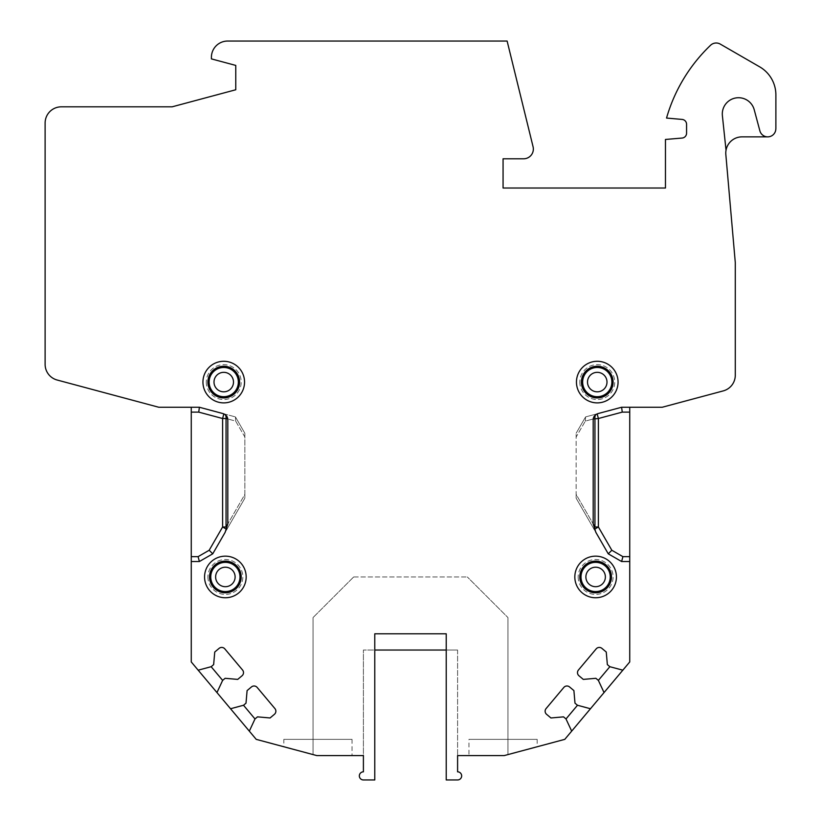 <?xml version="1.0" encoding="UTF-8"?>
<svg xmlns="http://www.w3.org/2000/svg" width="821" height="821" viewBox="0 0 821 821"><rect width="100%" height="100%" fill="white"/><g stroke="black" fill="none" stroke-linecap="round" stroke-linejoin="round"><path stroke-width="0.62" stroke-dasharray="4.11 3.08" d="M579.8 576.958A15.835 15.835 0 0 0 595.636 592.793A15.835 15.835 0 0 0 611.46 576.958A15.835 15.835 0 0 0 595.636 561.123A15.835 15.835 0 0 0 579.8 576.958M578.169 576.958A17.457 17.457 0 0 0 595.636 594.414A17.457 17.457 0 0 0 613.092 576.958A17.457 17.457 0 0 0 595.636 559.501A17.457 17.457 0 0 0 578.169 576.958A17.457 17.457 0 0 1 595.636 559.501A17.457 17.457 0 0 1 613.092 576.958A17.457 17.457 0 0 1 595.636 594.414A17.457 17.457 0 0 1 578.169 576.958M610.249 576.958A14.614 14.614 0 0 1 595.636 591.572A14.614 14.614 0 0 1 581.011 576.958A14.614 14.614 0 0 1 595.636 562.344A14.614 14.614 0 0 1 610.249 576.958A14.614 14.614 0 0 0 595.636 562.344A14.614 14.614 0 0 0 581.011 576.958A14.614 14.614 0 0 0 595.636 591.572A14.614 14.614 0 0 0 610.249 576.958M209.54 576.958A15.835 15.835 0 0 0 225.365 592.793A15.835 15.835 0 0 0 241.2 576.958A15.835 15.835 0 0 0 225.365 561.123A15.835 15.835 0 0 0 209.54 576.958M207.908 576.958A17.457 17.457 0 0 0 225.365 594.414A17.457 17.457 0 0 0 242.831 576.958A17.457 17.457 0 0 0 225.365 559.501A17.457 17.457 0 0 0 207.908 576.958A17.457 17.457 0 0 1 225.365 559.501A17.457 17.457 0 0 1 242.831 576.958A17.457 17.457 0 0 1 225.365 594.414A17.457 17.457 0 0 1 207.908 576.958M239.989 576.958A14.614 14.614 0 0 1 225.365 591.572A14.614 14.614 0 0 1 210.751 576.958A14.614 14.614 0 0 1 225.365 562.344A14.614 14.614 0 0 1 239.989 576.958A14.614 14.614 0 0 0 225.365 562.344A14.614 14.614 0 0 0 210.751 576.958A14.614 14.614 0 0 0 225.365 591.572A14.614 14.614 0 0 0 239.989 576.958M581.422 382.083A15.835 15.835 0 0 0 597.257 397.918A15.835 15.835 0 0 0 613.092 382.083A15.835 15.835 0 0 0 597.257 366.248A15.835 15.835 0 0 0 581.422 382.083M579.8 382.083A17.457 17.457 0 0 0 597.257 399.54A17.457 17.457 0 0 0 614.713 382.083A17.457 17.457 0 0 0 597.257 364.627A17.457 17.457 0 0 0 579.8 382.083A17.457 17.457 0 0 1 597.257 364.627A17.457 17.457 0 0 1 614.713 382.083A17.457 17.457 0 0 1 597.257 399.54A17.457 17.457 0 0 1 579.8 382.083M611.871 382.083A14.614 14.614 0 0 1 597.257 396.697A14.614 14.614 0 0 1 582.643 382.083A14.614 14.614 0 0 1 597.257 367.469A14.614 14.614 0 0 1 611.871 382.083A14.614 14.614 0 0 0 597.257 367.469A14.614 14.614 0 0 0 582.643 382.083A14.614 14.614 0 0 0 597.257 396.697A14.614 14.614 0 0 0 611.871 382.083M207.908 382.083A15.835 15.835 0 0 0 223.743 397.918A15.835 15.835 0 0 0 239.578 382.083A15.835 15.835 0 0 0 223.743 366.248A15.835 15.835 0 0 0 207.908 382.083M206.287 382.083A17.457 17.457 0 0 0 223.743 399.54A17.457 17.457 0 0 0 241.2 382.083A17.457 17.457 0 0 0 223.743 364.627A17.457 17.457 0 0 0 206.287 382.083A17.457 17.457 0 0 1 223.743 364.627A17.457 17.457 0 0 1 241.2 382.083A17.457 17.457 0 0 1 223.743 399.54A17.457 17.457 0 0 1 206.287 382.083M238.357 382.083A14.614 14.614 0 0 1 223.743 396.697A14.614 14.614 0 0 1 209.129 382.083A14.614 14.614 0 0 1 223.743 367.469A14.614 14.614 0 0 1 238.357 382.083A14.614 14.614 0 0 0 223.743 367.469A14.614 14.614 0 0 0 209.129 382.083A14.614 14.614 0 0 0 223.743 396.697A14.614 14.614 0 0 0 238.357 382.083M374.776 650.037L374.776 633.791L446.224 633.791L446.224 650.037L457.595 650.037L363.405 650.037L374.776 650.037L374.776 779.95L363.405 779.95A4.064 4.064 0 0 1 359.341 775.886A4.064 4.064 0 0 1 363.405 771.832L363.405 650.037L363.405 755.587L316.793 755.587L352.035 755.587L316.793 755.587L256.224 739.362L191.262 661.942L191.262 407.257L158.792 407.257L57.142 380.02A16.235 16.235 0 0 1 45.114 364.329L45.114 123.058A16.235 16.235 0 0 1 61.349 106.822L172.123 106.822L235.76 89.766L235.76 65.413L211.408 58.886L211.408 57.285A16.235 16.235 0 0 1 227.643 41.05L507.121 41.05L533.065 146.723A9.739 9.739 0 0 1 523.603 158.792L503.068 158.792L503.068 188.019L665.462 188.019L665.462 139.457L682.107 138.051A4.875 4.875 0 0 0 686.572 133.197L686.572 124.279A4.875 4.875 0 0 0 682.128 119.425L666.539 118.06A162.394 162.394 0 0 1 710.586 45.247A8.118 8.118 0 0 1 720.253 44.088L759.651 66.829A32.481 32.481 0 0 1 775.886 94.959L775.876 128.743C775.424 133.679 772.715 136.378 767.748 136.861L742.01 136.861A16.235 16.235 0 0 0 725.836 154.522L735.288 262.556L735.288 375.207A16.235 16.235 0 0 1 723.25 390.899L662.208 407.257L629.738 407.257L629.738 661.942L564.776 739.362L504.207 755.587L457.595 755.587L457.595 771.832A4.064 4.064 0 0 1 461.659 775.886A4.064 4.064 0 0 1 457.595 779.95L446.224 779.95L446.224 650.037M457.595 650.037L457.595 755.587L457.595 650.037M283.83 746.761L316.793 755.587L283.83 746.761L283.83 739.352L352.035 739.352L283.83 739.352M352.035 739.352L352.035 755.587M507.942 617.556L507.942 754.591L507.942 617.556L467.334 576.958L507.942 617.556M353.666 576.958L467.334 576.958L353.666 576.958L313.058 617.556L353.666 576.958M313.058 754.591L313.058 617.556L313.058 754.591M468.965 755.587L504.207 755.587L468.965 755.587L468.965 739.352L537.17 739.352L468.965 739.352M537.17 739.352L537.17 746.761L504.207 755.587L537.17 746.761M590.463 708.739L577.481 705.26L574.998 703.176L573.9 690.594L569.548 686.941A4.064 4.064 0 0 0 563.822 687.444L546.078 708.585A4.064 4.064 0 0 0 546.581 714.311L550.932 717.965L563.514 716.856L566.008 718.95L571.683 731.131M622.831 670.182L609.849 666.703L607.355 664.61L606.257 652.028L601.906 648.374A4.064 4.064 0 0 0 596.179 648.877L578.436 670.028A4.064 4.064 0 0 0 578.938 675.745L583.29 679.398L595.872 678.3L598.365 680.383L604.04 692.565M594.342 529.319L608.258 553.816L621.61 561.523L629.738 561.523M629.738 407.257L621.61 407.257L597.165 413.948M595.728 414.8A4.875 3.387 75 0 1 597.134 413.815L585.568 416.914L585.332 421.091L593.193 418.987L585.332 421.091L576.147 437.008L576.147 433.231L576.147 498.193L595.861 532.357M594.065 528.591A4.875 2.176 -30 0 0 594.168 529.422L576.147 498.193L576.147 494.416L593.193 523.952L576.147 494.416L576.147 437.008L585.332 421.091L585.568 416.914L598.827 413.363M576.147 433.231L585.188 417.571L576.147 433.231M767.738 136.861L767.748 136.861A8.118 8.118 0 0 1 759.877 130.847L754.222 109.757A16.235 16.235 0 0 0 735.575 97.997A16.235 16.235 0 0 0 722.388 115.669L726.031 150.233M199.39 407.257L191.262 407.257M222.173 413.363L235.432 416.914L222.173 413.363M223.835 413.948L223.866 413.815A4.875 3.387 105 0 1 225.272 414.8M235.432 416.914L235.668 421.091L227.807 418.987L235.668 421.091L244.853 437.008L244.853 498.193L244.853 494.416L227.807 523.952L244.853 494.416L244.853 433.231L235.432 416.914M235.812 417.571L244.853 433.231L244.853 437.008L235.668 421.091L235.812 417.571M225.139 532.357L244.853 498.193L212.742 553.816L199.39 561.523L191.262 561.523M226.935 528.591A4.875 2.176 -150 0 1 226.832 529.422L226.658 529.319M216.96 692.565L222.635 680.383L225.128 678.3L237.71 679.398L242.062 675.745A4.064 4.064 0 0 0 242.564 670.028L224.821 648.877A4.064 4.064 0 0 0 219.094 648.374L214.743 652.028L213.645 664.61L211.151 666.703L198.169 670.182M249.317 731.131L254.992 718.95L257.486 716.856L270.068 717.965L274.419 714.311A4.064 4.064 0 0 0 274.922 708.585L257.178 687.444A4.064 4.064 0 0 0 251.452 686.941L247.1 690.594L246.002 703.176L243.519 705.26L230.537 708.739"/><path stroke-width="1.23" d="M629.738 407.257L629.738 661.942L622.831 670.182L609.849 666.703L607.355 664.61L606.257 652.028L601.906 648.374A4.064 4.064 0 0 0 596.179 648.877L578.436 670.028A4.064 4.064 0 0 0 578.938 675.745L583.29 679.398L595.872 678.3L598.365 680.383L604.04 692.565L590.463 708.739L577.481 705.26L574.998 703.176L573.9 690.594L569.548 686.941A4.064 4.064 0 0 0 563.822 687.444L546.078 708.585A4.064 4.064 0 0 0 546.581 714.311L550.932 717.965L563.514 716.856L566.008 718.95L571.683 731.131L564.776 739.362L504.207 755.587L457.595 755.587L457.595 771.832A4.064 4.064 0 0 1 461.659 775.886A4.064 4.064 0 0 1 457.595 779.95L446.224 779.95L446.224 633.791L374.776 633.791L374.776 779.95L363.405 779.95A4.064 4.064 0 0 1 359.341 775.886A4.064 4.064 0 0 1 363.405 771.832L363.405 755.587L316.793 755.587L256.224 739.362L249.317 731.131L254.992 718.95L257.486 716.856L270.068 717.965L274.419 714.311A4.064 4.064 0 0 0 274.922 708.585L257.178 687.444A4.064 4.064 0 0 0 251.452 686.941L247.1 690.594L246.002 703.176L243.519 705.26L230.537 708.739L216.96 692.565L222.635 680.383L225.128 678.3L237.71 679.398L242.062 675.745A4.064 4.064 0 0 0 242.564 670.028L224.821 648.877A4.064 4.064 0 0 0 219.094 648.374L214.743 652.028L213.645 664.61L211.151 666.703L198.169 670.182L191.262 661.942L191.262 561.523L199.39 561.523L212.742 553.816L225.139 532.357L227.807 523.952L226.052 526.99A4.875 2.176 -150 0 1 226.935 528.591M222.173 413.363L199.39 407.257L222.173 413.363C225.426 414.174 227.304 416.052 227.807 418.987L227.807 523.952M775.876 128.743L775.886 94.959A32.481 32.481 0 0 0 759.651 66.829L720.253 44.088A8.118 8.118 0 0 0 710.586 45.247A162.394 162.394 0 0 0 666.539 118.06L682.128 119.425A4.875 4.875 0 0 1 686.572 124.279L686.572 133.197A4.875 4.875 0 0 1 682.107 138.051L665.462 139.457L665.462 188.019L503.068 188.019L503.068 158.792L523.603 158.792A9.739 9.739 0 0 0 533.065 146.723L507.121 41.05L227.643 41.05A16.235 16.235 0 0 0 211.408 57.285L211.408 58.886L235.76 65.413L235.76 89.766L172.123 106.822L61.349 106.822A16.235 16.235 0 0 0 45.114 123.058L45.114 364.329A16.235 16.235 0 0 0 57.142 380.02L158.792 407.257L199.39 407.257L198.744 412.121L191.262 412.121L191.262 407.257M767.738 136.861L742.01 136.861A16.235 16.235 0 0 0 726.031 150.233L722.388 115.669A16.235 16.235 0 0 1 735.575 97.997A16.235 16.235 0 0 1 754.222 109.757L759.877 130.847A8.118 8.118 0 0 0 775.835 128.743M726.031 150.233A16.235 16.235 0 0 0 725.836 154.522L735.288 262.556L735.288 375.207A16.235 16.235 0 0 1 723.25 390.899L662.208 407.257L621.61 407.257L598.827 413.363C595.574 414.174 593.696 416.052 593.193 418.987L593.193 523.952L595.861 532.357L608.258 553.816L611.819 550.255L598.396 526.99L594.342 529.319M629.738 561.523L621.61 561.523L608.258 553.816M616.438 576.958A20.802 20.802 0 0 0 595.636 556.156A20.802 20.802 0 0 0 574.823 576.958A20.802 20.802 0 0 0 595.636 597.76A20.802 20.802 0 0 0 616.438 576.958M246.177 576.958A20.802 20.802 0 0 0 225.365 556.156A20.802 20.802 0 0 0 204.562 576.958A20.802 20.802 0 0 0 225.365 597.76A20.802 20.802 0 0 0 246.177 576.958M618.059 382.083A20.802 20.802 0 0 0 597.257 361.281A20.802 20.802 0 0 0 576.455 382.083A20.802 20.802 0 0 0 597.257 402.885A20.802 20.802 0 0 0 618.059 382.083M244.545 382.083A20.802 20.802 0 0 0 223.743 361.281A20.802 20.802 0 0 0 202.941 382.083A20.802 20.802 0 0 0 223.743 402.885A20.802 20.802 0 0 0 244.545 382.083M611.46 576.958A15.835 15.835 0 0 0 595.636 561.123A15.835 15.835 0 0 0 579.8 576.958A15.835 15.835 0 0 0 595.636 592.793A15.835 15.835 0 0 0 611.46 576.958M610.249 576.958A14.614 14.614 0 0 1 595.636 591.572A14.614 14.614 0 0 1 581.011 576.958A14.614 14.614 0 0 1 595.636 562.344A14.614 14.614 0 0 1 610.249 576.958M241.2 576.958A15.835 15.835 0 0 0 225.365 561.123A15.835 15.835 0 0 0 209.54 576.958A15.835 15.835 0 0 0 225.365 592.793A15.835 15.835 0 0 0 241.2 576.958M239.989 576.958A14.614 14.614 0 0 1 225.365 591.572A14.614 14.614 0 0 1 210.751 576.958A14.614 14.614 0 0 1 225.365 562.344A14.614 14.614 0 0 1 239.989 576.958M613.092 382.083A15.835 15.835 0 0 0 597.257 366.248A15.835 15.835 0 0 0 581.422 382.083A15.835 15.835 0 0 0 597.257 397.918A15.835 15.835 0 0 0 613.092 382.083M611.871 382.083A14.614 14.614 0 0 1 597.257 396.697A14.614 14.614 0 0 1 582.643 382.083A14.614 14.614 0 0 1 597.257 367.469A14.614 14.614 0 0 1 611.871 382.083M239.578 382.083A15.835 15.835 0 0 0 223.743 366.248A15.835 15.835 0 0 0 207.908 382.083A15.835 15.835 0 0 0 223.743 397.918A15.835 15.835 0 0 0 239.578 382.083M238.357 382.083A14.614 14.614 0 0 1 223.743 396.697A14.614 14.614 0 0 1 209.129 382.083A14.614 14.614 0 0 1 223.743 367.469A14.614 14.614 0 0 1 238.357 382.083M374.776 650.037L446.224 650.037M590.463 708.739L571.683 731.131M622.831 670.182L604.04 692.565M577.481 705.26L566.008 718.95M609.849 666.703L598.365 680.383M621.61 561.523L622.923 556.659L629.738 556.659M629.738 412.121L622.256 412.121L621.61 407.257M593.193 418.987L598.396 418.515L597.165 413.948M622.256 412.121L598.396 418.515L598.396 526.99L594.948 526.99L594.948 418.515A4.875 3.387 75 0 1 595.728 414.8M593.193 523.952L594.948 526.99A4.875 2.176 -30 0 0 594.065 528.591M198.744 412.121L222.604 418.515L223.835 413.948M227.807 418.987L226.052 418.515L226.052 526.99L222.604 526.99L222.604 418.515L226.052 418.515A4.875 3.387 105 0 0 225.272 414.8M212.742 553.816L209.181 550.255L198.077 556.659L199.39 561.523M191.262 561.523L191.262 556.659L198.077 556.659M191.262 412.121L191.262 556.659M216.96 692.565L198.169 670.182M249.317 731.131L230.537 708.739M222.635 680.383L211.151 666.703M254.992 718.95L243.519 705.26M209.181 550.255L222.604 526.99L226.658 529.319M605.375 576.958A9.739 9.739 0 0 1 595.636 586.697A9.739 9.739 0 0 1 585.886 576.958A9.739 9.739 0 0 1 595.636 567.208A9.739 9.739 0 0 1 605.375 576.958M235.114 576.958A9.739 9.739 0 0 1 225.365 586.697A9.739 9.739 0 0 1 215.625 576.958A9.739 9.739 0 0 1 225.365 567.208A9.739 9.739 0 0 1 235.114 576.958M606.996 382.083A9.739 9.739 0 0 1 597.257 391.822A9.739 9.739 0 0 1 587.508 382.083A9.739 9.739 0 0 1 597.257 372.334A9.739 9.739 0 0 1 606.996 382.083M233.492 382.083A9.739 9.739 0 0 1 223.743 391.822A9.739 9.739 0 0 1 214.004 382.083A9.739 9.739 0 0 1 223.743 372.334A9.739 9.739 0 0 1 233.492 382.083M622.923 556.659L611.819 550.255"/></g></svg>
